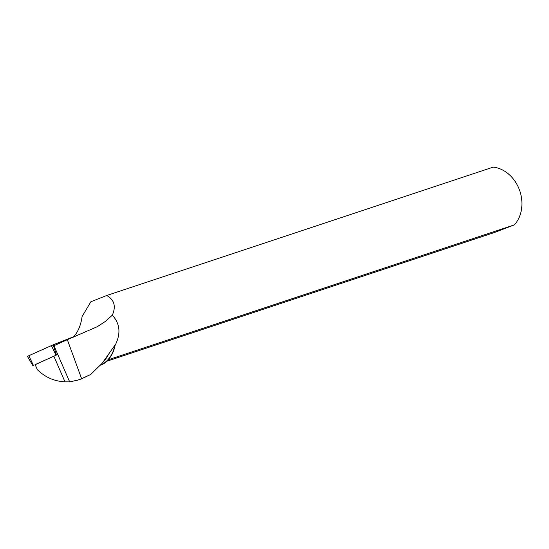 <?xml version="1.0" encoding="UTF-8"?>
<svg xmlns="http://www.w3.org/2000/svg" width="549" height="549" viewBox="0 0 549 549"><rect width="100%" height="100%" fill="white"/><g stroke="black" fill="none" stroke-linecap="round" stroke-linejoin="round"><path stroke-width="0.82" d="M37.359 369.69L35.15 364.605L37.359 369.69C45.135 377.28 54.337 381.322 64.974 381.816L53.857 356.212L56.492 354.997L34.923 364.811M32.871 365.613L27.45 356.404L28.795 355.731L53.171 344.834L72.948 336.99L51.393 345.596L28.795 355.731L33.393 365.353M108.599 354.043A33.208 27.299 71.6 0 1 104.681 360.274L102.1 363.356L114.83 345.335A33.208 27.299 71.6 0 1 100.666 365.188L103.274 363.987L109.381 359.389L514.399 224.864A33.407 27.471 -108.4 0 0 519.478 190.002A33.407 27.471 -108.4 0 0 493.263 167.109L106.678 295.506L90.866 301.765L82.089 316.547C80.854 325.461 77.883 332.358 73.175 337.237M77.786 380.141L81.3 378.975L90.64 374.493L102.1 363.356M56.492 354.997L53.507 345.918L67.328 339.694L81.602 378.7L77.8 380.107L69.668 381.891L64.974 381.816M103.274 363.987A33.407 27.471 71.6 0 0 115.105 345.362C121.013 333.689 120.08 323.636 112.312 315.201L105.298 321.481L97.413 326.648L67.328 339.694M81.602 378.7L90.64 374.493M53.857 356.212L35.15 364.605M112.312 315.201C116.189 306.301 114.309 299.733 106.678 295.506M514.399 224.864L494.361 232.529L107.453 361.036M69.668 381.891L53.946 345.698M55.991 355.21L51.4 345.589M72.29 337.608L72.173 337.258M53.171 344.834L53.541 345.897"/></g></svg>
